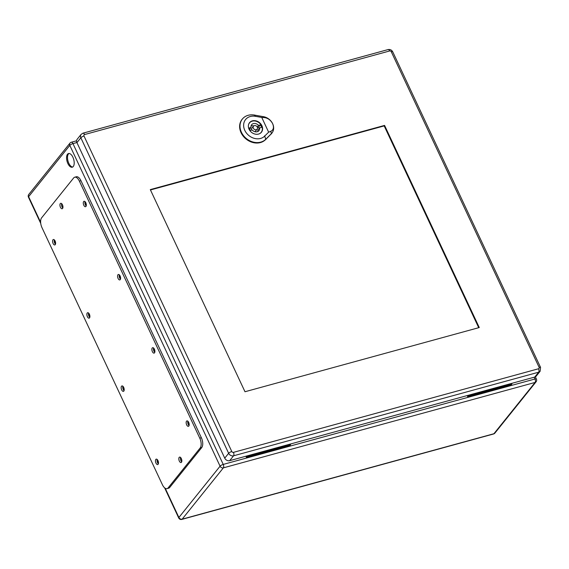 <?xml version="1.0" encoding="UTF-8"?>
<svg xmlns="http://www.w3.org/2000/svg" width="569" height="569" viewBox="0 0 569 569"><rect width="100%" height="100%" fill="white"/><g stroke="black" fill="none" stroke-linecap="round" stroke-linejoin="round"><path stroke-width="0.85" d="M467.192 395.576L467.754 396.771L468.422 395.939L468.131 395.32M245.879 456.224L246.441 457.419L289.913 445.506L290.581 444.674L290.29 444.055M468.422 395.939L511.894 384.025L511.225 384.857L467.754 396.771M67.505 154.235A7.091 3.457 74.7 0 1 68.508 153.538A7.091 3.457 74.7 0 1 73.714 159.462A7.091 3.457 74.7 0 1 72.256 167.215A7.091 3.457 74.7 0 1 67.412 162.428A7.091 3.457 74.7 0 1 67.505 154.235M189.193 424.403A1.408 0.69 74.7 0 1 188.581 422.162M158.488 462.647A1.408 0.69 74.7 0 1 157.869 460.406M154.903 351.194A1.408 0.69 74.7 0 1 154.284 348.953M124.191 389.438A1.408 0.69 74.7 0 1 123.58 387.197M120.607 277.992A1.408 0.69 74.7 0 1 119.995 275.745M89.902 316.229A1.408 0.69 74.7 0 1 89.283 313.988M181.845 460.933A1.408 0.69 74.7 0 1 181.589 459.233M62.967 207.152A1.408 0.69 74.7 0 1 62.704 205.452M86.317 204.783A1.408 0.69 74.7 0 1 85.699 202.543M55.606 243.02A1.408 0.69 74.7 0 1 54.994 240.779M68.998 153.481A7.091 3.457 -105.3 0 0 68.451 153.971A7.091 3.457 -105.3 0 0 68.806 163.253A7.091 3.457 -105.3 0 0 72.711 167.009M246.441 457.419L247.11 456.587L290.581 444.674M247.11 456.587L246.818 455.968M511.894 384.025L511.602 383.406M167.051 488.636L168.63 488.202A7.511 3.663 -105.3 0 0 169.697 487.469L201.739 447.561A7.511 3.663 -105.3 0 0 201.362 437.732L80.954 180.693A7.511 3.663 -105.3 0 0 76.303 176.774L74.717 177.208A7.511 3.663 -105.3 0 0 73.657 177.948L41.615 217.849A7.511 3.663 -105.3 0 0 41.992 227.678L162.4 484.717A7.511 3.663 -105.3 0 0 167.051 488.636A7.511 3.663 -105.3 0 0 168.118 487.903L200.16 447.995A7.511 3.663 -105.3 0 0 199.783 438.166L79.376 181.127A7.511 3.663 -105.3 0 0 74.717 177.208M61.637 203.631A2.817 1.373 -105.3 0 0 62.832 207.991M180.522 457.419A2.817 1.373 -105.3 0 0 181.717 461.779M54.29 239.834A2.817 1.373 -105.3 0 0 55.485 244.193M84.994 201.597A2.817 1.373 -105.3 0 0 86.189 205.957M88.579 313.042A2.817 1.373 -105.3 0 0 89.774 317.402M119.284 274.806A2.817 1.373 -105.3 0 0 120.479 279.159M122.876 386.251A2.817 1.373 -105.3 0 0 124.07 390.611M153.58 348.008A2.817 1.373 -105.3 0 0 154.775 352.367M157.165 459.46A2.817 1.373 -105.3 0 0 158.36 463.82M187.87 421.216A2.817 1.373 -105.3 0 0 189.064 425.576M186.532 421.174A2.817 1.373 -105.3 0 0 186.497 424.431A2.817 1.373 -105.3 0 0 188.424 426.33A2.817 1.373 -105.3 0 0 189 423.251A2.817 1.373 -105.3 0 0 186.938 420.896A2.817 1.373 -105.3 0 0 186.532 421.174M155.828 459.418A2.817 1.373 -105.3 0 0 155.792 462.668A2.817 1.373 -105.3 0 0 157.72 464.567A2.817 1.373 -105.3 0 0 158.296 461.495A2.817 1.373 -105.3 0 0 156.226 459.14A2.817 1.373 -105.3 0 0 155.828 459.418M152.243 347.965A2.817 1.373 -105.3 0 0 152.208 351.222A2.817 1.373 -105.3 0 0 154.128 353.121A2.817 1.373 -105.3 0 0 154.711 350.042A2.817 1.373 -105.3 0 0 152.641 347.687A2.817 1.373 -105.3 0 0 152.243 347.965M121.538 386.209A2.817 1.373 -105.3 0 0 121.496 389.466A2.817 1.373 -105.3 0 0 123.423 391.365A2.817 1.373 -105.3 0 0 124.006 388.286A2.817 1.373 -105.3 0 0 121.937 385.931A2.817 1.373 -105.3 0 0 121.538 386.209M117.947 274.756A2.817 1.373 -105.3 0 0 117.911 278.013A2.817 1.373 -105.3 0 0 119.839 279.912A2.817 1.373 -105.3 0 0 120.415 276.833A2.817 1.373 -105.3 0 0 118.352 274.486A2.817 1.373 -105.3 0 0 117.947 274.756M87.242 313A2.817 1.373 -105.3 0 0 87.206 316.257A2.817 1.373 -105.3 0 0 89.134 318.156A2.817 1.373 -105.3 0 0 89.71 315.077A2.817 1.373 -105.3 0 0 87.64 312.722A2.817 1.373 -105.3 0 0 87.242 313M83.657 201.554A2.817 1.373 -105.3 0 0 83.622 204.812A2.817 1.373 -105.3 0 0 85.542 206.711A2.817 1.373 -105.3 0 0 86.125 203.631A2.817 1.373 -105.3 0 0 84.056 201.277A2.817 1.373 -105.3 0 0 83.657 201.554M52.953 239.791A2.817 1.373 -105.3 0 0 52.917 243.048A2.817 1.373 -105.3 0 0 54.837 244.947A2.817 1.373 -105.3 0 0 55.421 241.868A2.817 1.373 -105.3 0 0 53.351 239.513A2.817 1.373 -105.3 0 0 52.953 239.791M179.185 457.376A2.817 1.373 -105.3 0 0 179.15 460.634A2.817 1.373 -105.3 0 0 181.07 462.533A2.817 1.373 -105.3 0 0 181.653 459.453A2.817 1.373 -105.3 0 0 179.584 457.099A2.817 1.373 -105.3 0 0 179.185 457.376M60.3 203.588A2.817 1.373 -105.3 0 0 60.264 206.846A2.817 1.373 -105.3 0 0 62.192 208.745A2.817 1.373 -105.3 0 0 62.768 205.665A2.817 1.373 -105.3 0 0 60.698 203.311A2.817 1.373 -105.3 0 0 60.3 203.588M272.658 123.722C274.144 127.456 273.497 130.002 270.723 131.375L268.639 132.157L261.747 117.434L264.251 117.555C267.878 118.011 270.688 120.066 272.658 123.722A10.797 8.884 38.8 0 0 263.554 116.702L254.435 115.073A15.477 12.738 38.8 0 0 242.807 118.53A15.477 12.738 38.8 0 0 245.652 137.94A15.477 12.738 38.8 0 0 265.759 139.256L271.456 133.566A10.797 8.884 38.8 0 0 272.259 132.613A10.797 8.884 38.8 0 0 272.658 123.722M258.575 134.064A7.625 6.28 -141.2 0 1 250.111 130.913A7.625 6.28 -141.2 0 1 249.535 122.684A7.625 6.28 -141.2 0 1 259.414 122.563A7.625 6.28 -141.2 0 1 261.427 132.236A7.625 6.28 -141.2 0 1 258.575 134.064M242.807 118.53L242.451 118.921A15.512 12.767 38.8 0 0 245.296 138.374A15.512 12.767 38.8 0 0 265.453 139.697L271.143 134.007A10.832 8.912 38.8 0 0 271.954 133.046L272.259 132.613M268.639 132.157L264.706 136.091A12.66 10.42 -141.2 0 1 244.798 130.386A12.66 10.42 -141.2 0 1 255.438 116.311L261.747 117.434M254.983 131.731A2.347 1.935 38.8 0 0 255.31 131.418L257.145 129.135A2.347 1.935 38.8 0 0 256.527 126.162A2.347 1.935 38.8 0 0 253.482 126.197A2.347 1.935 38.8 0 0 253.66 128.729A2.347 1.935 38.8 0 0 256.263 129.696A2.347 1.935 38.8 0 0 257.145 129.135M253.482 126.197L251.647 128.48A2.347 1.935 38.8 0 0 251.363 130.123M249.094 127.989L250.972 127.477A4.694 3.862 -141.2 0 1 251.654 124.725A4.694 3.862 -141.2 0 1 258.511 125.415L260.389 124.895A6.856 5.64 -141.2 0 1 261.534 127.335L259.656 127.854A4.694 3.862 -141.2 0 1 258.973 130.607A4.694 3.862 -141.2 0 1 252.117 129.917L250.239 130.436A6.856 5.64 -141.2 0 1 249.094 127.989M249.549 129.255L250.972 127.477M257.231 127.008L258.511 125.415M251.007 126.09A4.694 3.862 -141.2 0 1 253.81 125.891M257.43 127.492L258.554 127.186L260.389 124.895M258.554 127.186A6.856 5.64 -141.2 0 1 259.244 128.366M257.785 131.524A4.694 3.862 -141.2 0 0 257.821 130.137L259.656 127.854M259.485 133.736A7.511 6.181 38.8 0 0 261.171 132.371A7.511 6.181 38.8 0 0 259.187 122.847A7.511 6.181 38.8 0 0 249.457 122.961A7.511 6.181 38.8 0 0 248.482 124.903M150.465 189.954L384.182 125.905L478.707 327.694M84.568 134.561A2.632 1.28 -105.3 0 0 82.932 133.189L81.09 134.398L77.185 139.263A3.94 3.243 38.8 0 0 76.936 142.641L224.741 458.159A3.94 3.243 38.8 0 0 229.663 460.67L534.76 377.062A3.94 3.243 38.8 0 0 536.233 376.116L540.137 371.251L540.55 367.368A2.632 0.761 -25.1 0 0 539.106 367.318A1.316 1.081 -141.2 0 1 538.53 368.762L233.432 452.362A1.316 1.081 -141.2 0 1 231.796 451.53L83.992 136.005A1.316 1.081 -141.2 0 1 84.568 134.561L389.665 50.961A1.316 1.081 -141.2 0 1 391.301 51.793L539.106 367.318M384.58 125.408L479.269 327.545L244.99 391.742L150.301 189.605L384.58 125.408L384.182 125.905M76.893 142.535L72.953 143.608L223.233 464.418L534.967 378.997L534.142 377.233M165.216 488.273L178.894 517.484L220.082 466.189L69.802 145.38L28.621 196.675L40.627 222.315M223.361 467.86L182.172 519.156L493.913 433.734L535.102 382.439L223.361 467.86A2.632 1.28 -105.3 0 0 223.233 464.418A2.632 0.761 -25.1 0 0 220.082 466.189A2.632 2.162 38.8 0 0 223.361 467.86M536.411 379.046A2.632 2.632 0 0 1 536.083 381.806A2.632 2.162 38.8 0 1 535.102 382.439A2.632 1.28 -105.3 0 0 534.967 378.997A2.632 0.761 -25.1 0 1 536.411 379.046L535.372 376.82M69.966 143.132A2.632 2.162 -141.2 0 0 69.802 145.38A2.632 0.761 -25.1 0 1 72.953 143.608A2.632 1.28 -105.3 0 0 71.324 142.236A2.632 2.632 0 0 0 69.966 143.132L28.784 194.42A2.632 2.632 0 0 0 28.45 197.18A2.632 0.761 -25.1 0 1 28.621 196.675A2.632 2.162 -141.2 0 1 28.784 194.42M182.172 519.156A2.632 2.162 -141.2 0 1 178.894 517.484A2.632 0.761 -25.1 0 0 178.73 517.996A2.632 2.632 0 0 0 181.803 519.412A2.632 1.28 -105.3 0 0 182.172 519.156M536.083 381.806L494.895 433.101A2.632 2.162 -141.2 0 1 493.913 433.734A2.632 1.28 74.7 0 1 493.543 433.991L181.803 519.412M168.118 487.903L169.697 487.469M200.16 447.995L201.739 447.561M199.783 438.166L201.362 437.732M79.376 181.127L80.954 180.693M255.524 116.417L254.343 114.966M264.613 135.813L265.858 139.54M265.367 139.818L265.787 139.22M271.477 133.537L271.057 134.128M271.498 133.708L270.673 131.24M264.293 117.612L263.511 116.652M81.09 134.398A3.94 3.243 38.8 0 0 80.841 137.776L228.646 453.301A3.94 3.243 38.8 0 0 233.567 455.805L538.665 372.197L534.76 377.062M233.432 452.362A2.632 1.28 -105.3 0 1 233.567 455.805L229.663 460.67M538.53 368.762A2.632 1.28 -105.3 0 1 538.665 372.197A3.94 3.243 38.8 0 0 540.137 371.251M83.992 136.005A2.632 0.761 -25.1 0 0 80.841 137.776L76.936 142.641M231.796 451.53A2.632 0.761 -25.1 0 0 228.646 453.301L224.741 458.159M389.665 50.961A2.632 1.28 -105.3 0 0 388.037 49.588L82.932 133.189M391.301 51.793A2.632 0.761 -25.1 0 1 392.745 51.843C391.7 49.958 390.128 49.204 388.037 49.588M76.587 140.799L71.324 142.236M493.543 433.991A2.632 2.632 0 0 0 494.895 433.101M178.73 517.996L164.597 487.818M40.733 223.411L28.45 197.18M260.652 133.018L261.171 132.371M248.938 123.608L249.457 122.961M392.745 51.843L540.55 367.368"/></g></svg>
